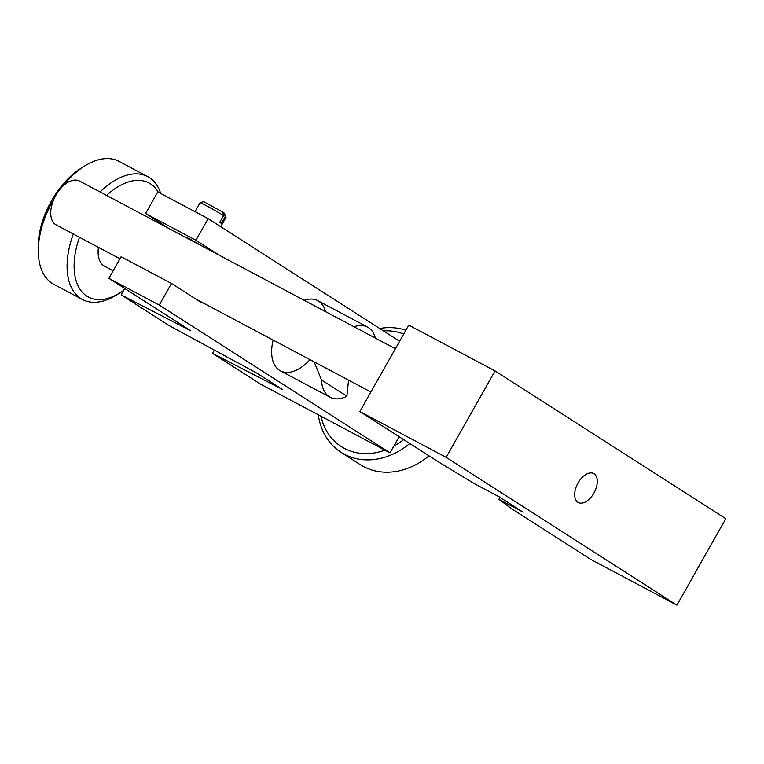 <?xml version="1.0" encoding="UTF-8"?>
<svg xmlns="http://www.w3.org/2000/svg" width="764" height="764" viewBox="0 0 764 764"><rect width="100%" height="100%" fill="white"/><g stroke="black" fill="none" stroke-linecap="round" stroke-linejoin="round"><path stroke-width="1.15" d="M577.909 502.301A16.397 9.397 -62 0 1 577.861 483.297A16.397 9.397 -62 0 1 593.666 473.556A16.397 9.397 -62 0 1 594.048 473.776A16.397 9.397 -62 0 1 594.096 492.78A16.397 9.397 -62 0 1 578.291 502.521A16.397 9.397 -62 0 1 577.909 502.301M439.157 462.344L474.874 483.946L499.159 496.829L523.197 512.224L498.911 499.331L511.269 508.528L590.582 559.324L676.904 605.145L446.147 457.359L359.834 411.548L439.157 462.344M446.147 457.359L495.053 370.932L408.74 325.111L359.834 411.548M495.053 370.932L725.8 518.718L676.904 605.145M500.019 497.383L498.911 499.331M395.38 348.718L79.523 181.058A24.849 14.239 118 0 0 55.858 195.307A24.849 14.239 118 0 0 55.657 224.616A24.849 14.239 118 0 0 56.23 224.95L119.967 258.786M203.539 303.146A24.849 14.239 -62 0 1 200.894 302.267A24.849 14.239 -62 0 1 200.321 301.933L171.47 283.463L121.123 256.733L108.899 278.344L190.914 330.869L121.113 294.837L169.188 325.626L257.63 373.596L282.25 389.363L212.449 353.34L214.292 350.093M121.113 294.837L124.713 288.467M161.013 224.32L161.395 223.651M185.518 237.327L188.775 238.425L203.482 246.858M169.331 228.732L145.571 213.519L195.928 240.24L219.679 255.462M212.449 353.34L260.524 384.13L389.993 452.851L159.246 305.065L171.47 283.463M159.246 305.065L108.899 278.344M145.571 213.519L157.795 191.907L208.152 218.638L195.928 240.24M273.149 340.095A39.747 22.786 118 0 0 280.436 370.855A39.747 22.786 118 0 0 309.993 359.653M325.55 311.655A39.747 22.786 118 0 0 304.187 300.319M389.993 452.851L399.133 436.712M399.601 341.26L208.152 218.638M314.157 361.869L321.472 379.956A39.747 22.786 -62 0 0 330.22 397.28L280.436 370.855M330.22 397.28A39.747 22.786 -62 0 0 346.904 396.249L348.537 380.109M346.904 396.249L321.472 379.956M353.971 326.744A39.747 22.786 -62 0 1 367.494 327.059A39.747 22.786 -62 0 1 375.334 338.08M158.224 192.136A64.596 37.025 118 0 0 106.578 195.422M79.504 237.308A64.596 37.025 118 0 0 74.318 260.763A64.596 37.025 118 0 0 119.91 292.908A64.596 37.025 118 0 0 123.596 290.444M119.91 292.908L116.405 295.066A69.562 39.871 -62 0 1 82.474 299.526A69.562 39.871 -62 0 1 67.308 260.457A69.562 39.871 -62 0 1 73.315 234.023M100.074 191.965A69.562 39.871 -62 0 1 147.7 176.637A69.562 39.871 -62 0 1 160.707 193.454M147.7 176.637L118.936 161.366A69.562 39.871 118 0 0 84.995 165.817A69.562 39.871 118 0 0 62.476 186.569M54.082 198.821A69.562 39.871 118 0 0 38.534 245.177A69.562 39.871 118 0 0 38.372 253.648A69.562 39.871 118 0 0 53.7 284.256L82.474 299.526M38.372 253.648L38.2 249.532A64.596 37.025 -62 0 1 38.353 241.672A64.596 37.025 -62 0 1 81.49 167.984L84.995 165.817M113.158 270.809L104.706 266.321A29.815 17.085 -62 0 1 98.203 249.58A29.815 17.085 -62 0 1 98.441 247.364M320.985 416.218A64.596 52.878 -57.4 0 0 369.509 453.501A64.596 52.878 -57.4 0 0 384.941 450.168M409.752 443.512A69.562 56.947 122.6 0 1 371.409 459.756A69.562 56.947 122.6 0 1 341.04 452.326A69.562 56.947 122.6 0 1 318.292 414.785M379.66 328.482A69.562 56.947 122.6 0 1 385.705 327.737A69.562 56.947 122.6 0 1 405.837 330.249M341.04 452.326L360.264 464.646A69.562 56.947 -57.4 0 0 390.633 472.076A69.562 56.947 -57.4 0 0 428.986 455.831M393.785 446.157A64.596 52.878 -57.4 0 0 403.659 439.606M403.678 334.049A64.596 52.878 -57.4 0 0 383.394 330.879M222.83 212.363L224.415 213.213L225.179 216.67A14.908 0.573 29.5 0 1 226.001 217.358A14.908 0.573 29.5 0 1 226.001 217.377L220.729 226.688M225.179 216.67L221.369 223.413A14.908 0.573 -150.5 0 0 220.653 222.926A14.908 0.573 -150.5 0 0 219.736 222.334L223.546 215.601L222.782 212.134L203.73 201.677L200.072 202.689A14.908 0.573 29.5 0 1 200.072 202.689A14.908 0.573 29.5 0 1 209.403 207.369A14.908 0.573 29.5 0 1 223.546 215.601M187.323 238.282L201.686 245.903M224.415 213.213L226.001 217.358M195.794 299.039L370.903 391.989M367.494 327.059L317.709 300.634M194.982 211.647L200.053 202.699"/></g></svg>
